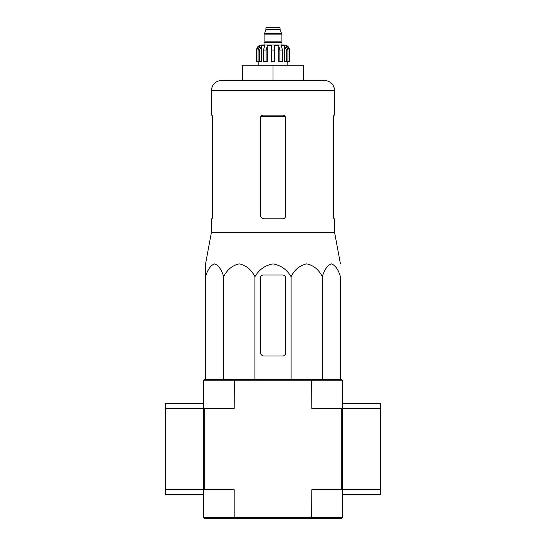 <?xml version="1.0" encoding="UTF-8"?>
<svg xmlns="http://www.w3.org/2000/svg" width="546" height="546" viewBox="0 0 546 546"><rect width="100%" height="100%" fill="white"/><g stroke="black" fill="none" stroke-linecap="round" stroke-linejoin="round"><path stroke-width="0.82" d="M340.438 379.531L340.438 276.679C338.336 269.567 335.319 265.295 331.402 263.875C327.47 265.301 324.46 269.574 322.365 276.679C318.728 269.567 313.513 265.295 306.715 263.875C299.911 265.301 294.697 269.574 291.066 276.679C286.896 269.594 280.876 265.322 273.007 263.875C265.158 265.295 259.132 269.567 254.934 276.679C251.29 269.567 246.075 265.295 239.278 263.875C232.48 265.301 227.266 269.574 223.635 276.679C221.533 269.567 218.523 265.295 214.598 263.875C210.674 265.301 207.657 269.574 205.562 276.679L205.562 263.875L205.562 276.679L205.562 263.875L211.384 232.535L334.616 232.535L340.438 263.875M285.654 215.813L285.654 118.141C285.462 116.291 284.452 115.274 282.616 115.104L263.384 115.104C261.548 115.274 260.538 116.284 260.346 118.141L260.346 215.056C260.585 217.369 261.848 218.632 264.141 218.85L282.616 218.85C284.452 218.68 285.462 217.67 285.654 215.813C285.462 217.67 284.452 218.68 282.616 218.85M211.384 232.535L211.384 218.85L212.141 218.85L212.701 215.813L212.701 118.141L212.141 115.104L211.384 115.104L211.384 90.561L334.616 90.561C334.015 84.412 330.644 81.04 324.495 80.439L221.505 80.439L242.636 80.439L242.636 65.254L273 65.254L273 80.439M334.616 90.561L334.616 115.104L333.859 115.104L333.299 118.141L333.859 115.104M333.299 118.141L333.299 215.813L333.859 218.85L334.616 218.85L334.616 232.535M333.975 218.85L333.299 215.056M212.701 215.056L212.025 218.85M273 65.254L303.364 65.254L303.364 80.439M205.562 275.027L205.562 379.531M223.635 276.679L223.635 379.531M254.934 276.679L254.934 379.531M291.066 276.679L291.066 379.531M322.365 276.679L322.365 379.531M260.346 278.064L260.346 352.204A3.795 3.795 0 0 0 264.141 355.999L282.616 355.999A3.037 3.037 0 0 0 285.654 352.962L285.654 278.064A3.037 3.037 0 0 0 282.616 275.027L263.384 275.027A3.037 3.037 0 0 0 260.346 278.064M203.412 517.437L203.412 489.598L234.125 489.598L234.125 517.437L203.412 517.437L204.682 518.7L234.459 518.7L234.125 517.437L342.588 517.437L341.318 518.7L311.541 518.7L311.875 489.598L341.318 489.598L341.318 408.626L311.875 408.626L311.541 379.531L341.318 379.531L342.588 380.794L203.412 380.794L203.412 408.626L165.458 408.626L165.458 494.662L203.412 494.662M234.459 518.7L311.541 518.7M203.412 380.794L204.682 379.531L234.459 379.531L234.125 408.626L203.412 408.626L203.412 489.598L203.412 408.626M342.588 380.794L342.588 408.626L341.318 408.626M342.588 517.437L342.588 489.598L341.318 489.598M342.588 494.662L380.542 494.662L380.542 489.598L342.588 489.598L342.588 408.626L380.542 408.626L380.542 403.569L342.588 403.569M204.682 489.598L204.682 408.626M234.459 379.531L311.541 379.531M380.542 489.598L380.542 408.626M342.588 489.598L342.588 408.626M203.412 489.598L165.458 489.598M203.412 403.569L165.458 403.569L165.458 408.626M281.982 45.011L281.982 42.486L264.018 42.486L264.018 45.011L261.616 45.011L284.384 45.011C287.462 45.311 289.148 46.997 289.448 50.075L287.087 45.844L285.961 45.844L287.94 50.075L287.94 61.459L286.425 61.459L286.425 50.075L287.94 50.075M265.916 27.935L280.084 27.935L279.45 27.3L266.55 27.3L265.916 27.935L265.916 29.457L264.394 34.132L281.606 34.132L281.606 33.627L264.394 33.627M280.084 27.935L280.084 29.457L265.916 29.457M259.575 61.459L259.575 50.075L261.561 45.844L261.561 61.459L256.62 61.459L256.62 50.075L258.913 45.844L258.913 47.086M258.06 61.459L258.06 50.075L260.039 45.844L258.913 45.844M271.485 50.075L274.515 50.075L274.515 61.459L271.485 61.459L271.485 45.844L267.274 45.844L266.127 50.075L267.274 45.844L267.274 61.459L263.5 61.459L263.5 50.075L264.639 45.844L261.561 45.844M274.515 50.075L274.515 45.844L278.726 45.844L279.873 50.075L282.5 50.075L281.361 45.844L284.439 45.844L286.425 50.075M287.087 47.086L287.087 45.844L289.38 50.075L289.38 61.459L289.38 50.075M282.5 50.075L282.5 61.459L279.873 61.459L279.873 50.075M289.448 50.075L289.448 61.459L287.94 61.459M256.62 61.459L256.62 50.075M266.127 61.459L266.127 50.075L263.5 50.075M278.726 45.844L278.726 61.459L279.873 61.459M284.439 45.844L284.439 61.459L286.425 61.459M260.817 116.53L285.183 116.53M281.347 34.132L264.653 34.132M281.094 34.384L281.094 41.851L264.906 41.851L264.271 42.486M258.06 50.075L259.575 50.075M211.384 90.561C211.985 84.412 215.356 81.04 221.505 80.439M280.084 29.457L281.606 33.627M264.906 34.384L264.906 41.851M281.094 41.851L281.729 42.486M256.552 50.075C256.852 46.997 258.538 45.311 261.616 45.011M258.831 61.459L258.831 65.254M287.169 61.459L287.169 65.254"/></g></svg>

